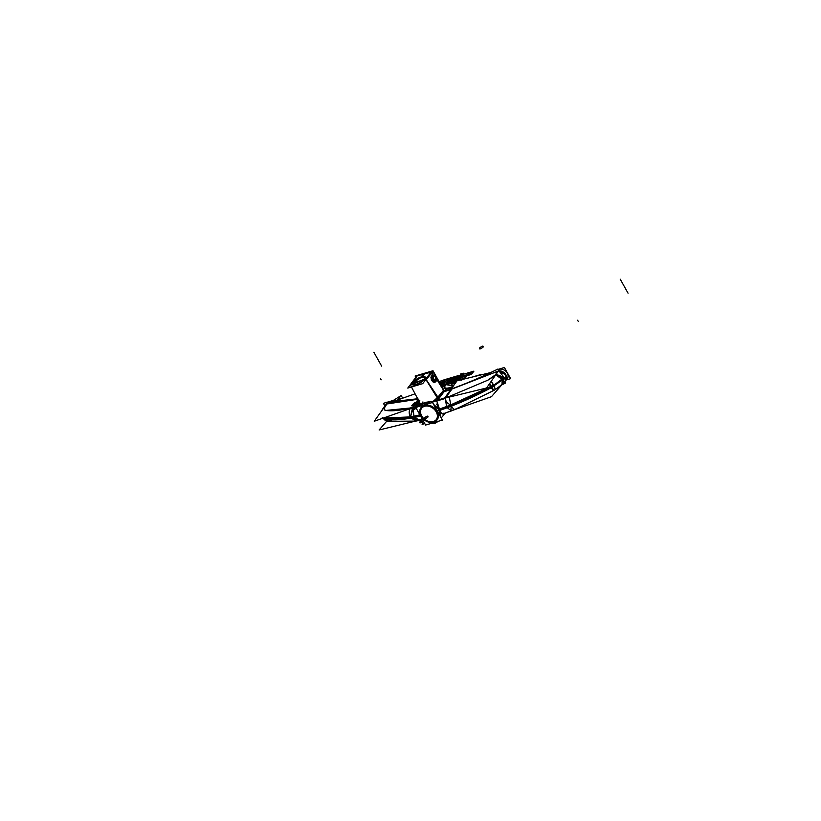 <?xml version="1.0" encoding="UTF-8"?>
<svg xmlns="http://www.w3.org/2000/svg" width="821" height="821" viewBox="0 0 821 821"><rect width="100%" height="100%" fill="white"/><g stroke="black" fill="none" stroke-linecap="round" stroke-linejoin="round"><path stroke-width="1.23" d="M384.854 405.913L383.417 403.337L386.055 402.557M394.378 401.1L393.895 400.238L387.091 402.259M389.103 401.89L388.928 402.126A6.281 4.813 38.3 0 1 391.648 402.064A6.281 4.813 -141.7 0 0 388.928 402.126L388.928 402.126A6.281 4.813 38.3 0 1 391.648 402.064A6.281 4.813 -141.7 0 0 388.928 402.126L388.887 402.064M388.754 402.013L388.631 402.064A6.445 4.947 -141.7 0 0 388.128 402.269A6.445 4.947 38.3 0 1 388.631 402.064L388.631 402.064A6.445 4.947 -141.7 0 0 388.128 402.269A6.445 4.947 38.3 0 1 388.631 402.064L388.631 402.064M386.619 403.573A6.445 4.947 -141.7 0 0 386.219 404.322A6.445 4.947 38.3 0 1 386.619 403.573A6.445 4.947 -141.7 0 0 386.219 404.322A6.445 4.947 38.3 0 1 386.619 403.573M385.86 402.218A155.723 47.608 -29.2 0 0 417.232 398.811L386.537 402.269L416.965 399.139M419.88 405.985L419.223 406.426M419.808 405.677L420.701 404.455M420.906 404.794L420.804 404.045L420.906 404.794M424.098 403.111L419.685 406.292M420.968 404.907L424.447 402.495L420.968 404.907L424.447 402.495L433.611 401.182L424.447 402.495L430.686 403.029L424.19 402.834L424.324 405.307C429.506 404.363 433.765 406.395 437.121 411.383L439.327 410.028L440.692 417.109L439.286 409.207L450.626 404.999L491.163 387.194L451.252 406.128C450.647 409.915 451.088 411.259 452.587 410.151C451.088 411.259 450.647 409.915 451.252 406.128L439.851 410.223L439.584 409.71L437.121 411.383C439.512 416.668 438.404 420.28 433.796 422.24C428.613 423.184 424.354 421.152 420.999 416.165C418.618 410.88 419.726 407.267 424.324 405.307L424.19 402.834L420.219 405.533L424.447 402.495L420.968 404.907L424.447 402.495L433.498 401.192L437.921 397.179L426.222 379.651L424.211 381.673L426.222 379.651L437.911 397.19L443.576 390.365L437.152 379.979L436.095 381.088L437.141 379.949L436.095 381.088M417.817 385.1L413.096 386.496M410.808 385.737L411.526 383.038L417.006 375.792M438.393 397.19L432.534 402.506L442.365 420.095L425.596 425.062L415.754 407.452L432.523 402.485M420.229 384.392L411.988 386.824M415.837 377.352L415.108 376.039L433.006 370.733L444.5 391.289M444.161 391.401L443.792 390.734M443.648 390.498L437.152 379.979L443.648 390.498L437.921 397.179L426.222 379.651L437.911 397.19L443.576 390.365L437.921 397.179A3.079 2.299 -140.4 0 1 438.004 397.313A3.079 2.278 -142.3 0 0 437.911 397.19L437.921 397.179A3.079 2.299 -140.4 0 1 438.004 397.313A3.079 2.299 -140.4 0 0 437.921 397.179A3.079 2.299 -140.4 0 1 438.004 397.313A3.079 2.278 -142.3 0 0 437.911 397.19L433.498 401.192L437.911 397.19M431.897 375.31A3.889 2.196 73.5 0 0 431.774 379.856A3.889 2.196 73.5 0 0 434.761 382.309A3.889 2.196 73.5 0 0 434.832 382.288C431.651 381.703 430.512 379.456 431.425 375.536L433.067 373.36L432.246 372.036L424.211 381.673M432.246 372.046L424.806 373.668L422.63 376.562M423.338 374.109L417.119 375.946L423.338 374.109L417.119 375.946L423.338 374.109L417.119 375.946L411.773 383.469M435.407 422.979L430.635 423.574M435.212 423.041L438.332 421.286L435.387 422.866L433.796 422.24L435.387 422.866L438.311 421.296L434.843 423.379L438.455 421.255M440.528 416.811L439.04 410.11M439.266 409.833L436.998 411.27M435.263 422.877L433.632 422.22M435.561 422.794L433.888 422.148M420.188 415.488L420.978 416.011L420.188 415.488M419.151 405.841L424.19 402.834L424.324 405.307C419.726 407.267 418.618 410.88 420.999 416.165C424.354 421.152 428.613 423.184 433.796 422.24C428.613 423.184 424.354 421.152 420.999 416.165L420.249 415.672L420.999 416.165C424.354 421.152 428.613 423.184 433.796 422.24C438.404 420.28 439.512 416.668 437.121 411.383C433.765 406.395 429.506 404.363 424.324 405.307C419.726 407.267 418.618 410.88 420.999 416.165C418.618 410.88 419.726 407.267 424.324 405.307C429.506 404.363 433.765 406.395 437.121 411.383C439.512 416.668 438.404 420.28 433.796 422.24L435.387 422.866L433.796 422.24C428.613 423.184 424.354 421.152 420.999 416.165C418.618 410.88 419.726 407.267 424.324 405.307L424.19 402.834L424.324 405.307C429.506 404.363 433.765 406.395 437.121 411.383C439.512 416.668 438.404 420.28 433.796 422.24L435.387 422.866L438.311 421.296M420.373 415.795L421.132 416.278M424.365 402.752L424.488 405.328M424.067 402.844L424.231 405.4M439.44 410.151L437.141 411.537M450.606 404.958L490.773 386.496L450.729 405.184L439.358 409.33L450.626 404.999L490.968 386.845L493.39 390.447L491.163 387.194L493.39 390.447L491.071 387.245L451.252 406.128C450.647 409.915 451.088 411.259 452.587 410.151C451.088 411.259 450.647 409.915 451.252 406.128L439.851 410.223C441.267 413.651 442.54 414.656 443.668 413.24C442.54 414.656 441.267 413.651 439.851 410.223L433.509 404.26L439.327 410.028L433.509 404.26L439.327 410.028L437.121 411.383L439.327 410.028L440.692 417.109L439.584 409.71L436.639 404.065M439.348 410.254L433.704 404.609M430.183 403.183L423.8 403.203M451.766 389.103L445.618 397.692C445.085 400.515 446.757 402.957 450.626 404.999C446.757 402.957 445.085 400.515 445.618 397.692C445.085 400.515 446.757 402.957 450.626 404.999C446.757 402.957 445.085 400.515 445.618 397.692L451.766 389.103L445.639 397.641L434.699 401.089M433.406 401.1A10.416 3.181 -29.2 0 0 437.326 397.969M436.033 399.529L433.539 401.059M448.584 389.903L446.08 390.642M452.063 388.867L445.167 398.503L436.444 401.089M452.587 410.151C451.088 411.259 450.647 409.915 451.252 406.128L439.851 410.223C441.267 413.651 442.54 414.656 443.668 413.24C442.54 414.656 441.267 413.651 439.851 410.223L436.741 400.853L439.286 409.207L450.626 404.999C446.757 402.957 445.085 400.515 445.618 397.692L436.741 400.853L438.773 398.708L438.137 397.58L438.773 398.708L438.137 397.58L438.773 398.708L443.987 391.802L450.862 389.431L443.987 391.802L450.862 389.431L443.987 391.802L436.762 400.833L438.773 398.708L436.762 400.833L424.447 402.495L433.498 401.192M437.85 397.395L443.73 390.303M438.024 397.713L438.66 398.852M437.911 397.508A3.079 2.299 -140.4 0 0 437.778 397.261L443.648 390.17M443.689 390.221L437.932 397.159M443.925 390.58L437.542 398.308L425.76 379.251L432.144 371.523M435.818 381.396L435.469 381.775A3.889 2.196 73.5 0 1 434.976 382.227L435.397 381.888C432.226 382.196 431.004 380.051 431.733 375.443L432.821 381.827M434.75 382.319L434.832 382.288C431.651 381.703 430.512 379.456 431.425 375.536L433.067 373.36L432.246 372.036L433.067 373.36L431.425 375.536L433.067 373.36L432.246 372.036L426.222 379.651L437.921 397.179M432.4 371.934L426.14 379.856M425.463 379.302L411.875 383.325L425.463 379.302L431.487 371.697L424.806 373.668L431.487 371.697L424.806 373.668L431.487 371.697L425.463 379.302L411.875 383.325L425.463 379.302L431.487 371.697L425.463 379.302L411.875 383.325L417.119 375.946M431.949 371.369L422.723 383.643L407.78 388.076L411.27 383.438M422.271 377.055C425.319 376.449 426.161 377.208 424.785 379.333C419.623 384.095 415.447 385.891 412.265 384.731C415.447 385.891 419.623 384.095 424.785 379.333C419.623 384.095 415.447 385.891 412.265 384.731C415.447 385.891 419.623 384.095 424.785 379.333C426.161 377.208 425.319 376.449 422.271 377.055L425.34 377.414L422.271 377.055M412.224 384.597L412.891 382.853L421.183 377.383L412.891 382.853L421.183 377.383L412.891 382.853L412.224 384.597M421.666 376.798L423.8 373.966M423.708 373.647L421.009 377.065M424.324 379.097A7.522 2.299 -29.2 0 0 425.145 376.952A7.522 2.299 -29.2 0 0 419.357 377.66A7.522 2.299 -29.2 0 0 412.45 382.617M414.431 380.995C420.424 376.89 424.067 375.813 425.36 377.752L424.662 379.107L425.145 376.962L422.066 376.695L425.329 377.393C423.882 375.915 420.434 376.931 414.985 380.482L421.152 377.178L412.768 382.637L414.431 380.995M425.145 376.962L425.36 377.752M419.942 404.763A12.828 9.831 38.3 0 1 420.711 403.645M412.891 382.258A7.522 2.299 -29.2 0 0 412.07 384.402A7.522 2.299 -29.2 0 0 417.858 383.694A7.522 2.299 -29.2 0 0 424.765 378.738M412.204 384.649L424.59 378.974L423.369 380.605C417.037 384.946 413.302 386.055 412.163 383.92L412.07 384.402M412.152 384.515L412.163 383.92M424.714 373.35L422.015 376.767M437.224 379.897L435.489 381.888M431.548 375.536L433.149 373.298M433.406 401.182L437.911 397.097M442.16 387.112L443.833 386.619L446.131 390.734M421.778 416.699A9.298 7.122 38.3 0 1 421.553 408.283A9.298 7.122 38.3 0 1 429.178 406.354A9.298 7.122 38.3 0 1 436.464 412.358M421.707 415.949A9.298 7.122 38.3 0 1 424.744 406.046A9.298 7.122 38.3 0 1 436.413 411.598A9.298 7.122 38.3 0 1 433.375 421.501A9.298 7.122 38.3 0 1 421.707 415.949A9.298 7.122 -141.7 0 0 433.375 421.501A9.298 7.122 -141.7 0 0 436.413 411.598A9.298 7.122 -141.7 0 0 424.744 406.046A9.298 7.122 -141.7 0 0 421.707 415.949A9.298 7.122 38.3 0 1 424.744 406.046A9.298 7.122 38.3 0 1 436.413 411.598A9.298 7.122 -141.7 0 0 424.744 406.046A9.298 7.122 -141.7 0 0 421.707 415.949A9.298 7.122 -141.7 0 0 433.375 421.501A9.298 7.122 -141.7 0 0 436.413 411.598A9.298 7.122 38.3 0 1 433.375 421.501A9.298 7.122 38.3 0 1 421.707 415.949M435.92 411.383A9.298 7.122 38.3 0 1 436.146 419.798A9.298 7.122 38.3 0 1 428.531 421.727A9.298 7.122 38.3 0 1 421.235 415.734M455.039 409.494L491.44 396.707L501.744 384.916A155.723 47.608 150.8 0 0 505.603 383.027L504.812 381.601M498.778 370.805L497.813 369.091A155.723 47.608 150.8 0 1 442.899 391.812M502.442 384.29L504.371 383.345L502.421 384.31M501.867 384.803L504.474 383.54L501.826 384.833M448.923 411.803L452.35 410.562M455.645 409.289L442.591 413.979M456.076 408.745C454.906 410.223 453.305 409.269 451.293 405.892L439.758 410.048M433.509 404.26L439.327 410.028L439.235 409.115A124.576 38.084 -29.2 0 0 491.758 385.849L492.446 387.081A124.576 38.084 -29.2 0 1 439.912 410.336M436.669 400.792L449.087 396.225L450.862 405.122L439.389 409.381M490.64 372.57L457.092 380.749L444.551 398.226L486.576 387.984L498.665 370.61M497.577 371.287L451.93 389.051L496.89 371.605M495.268 374.94L489.696 379.169L495.268 374.94L489.696 379.169L495.268 374.94L498.06 371.041L495.268 374.94L498.06 371.041L495.268 374.94L487.787 380.215L448.923 396.625M498.419 370.168L499.23 369.193M499.455 369.234L498.552 370.404L499.455 369.234A6.445 4.947 38.3 0 1 506.957 372.549A6.445 4.947 38.3 0 1 506.465 379.415A6.445 4.947 -141.7 0 0 506.957 372.549A6.445 4.947 -141.7 0 0 499.455 369.234A6.445 4.947 38.3 0 1 506.957 372.549A6.445 4.947 38.3 0 1 506.465 379.415A6.445 4.947 -141.7 0 0 506.957 372.549A6.445 4.947 -141.7 0 0 499.455 369.234L498.46 370.23M493.821 390.427L454.906 409.494L493.39 390.663L491.779 388.446M493.78 390.139L491.42 386.855M452.145 410.644L451.458 410.921L447.004 407.544M493.493 390.334L491.102 387.03M493.349 390.406L490.958 387.112M493.39 390.663L491.42 387.635L493.483 390.611L495.586 389.39L502.832 383.848L504.166 378.902M495.34 389.246L491.369 381.293L493.749 385.295L501.918 379.128A5.921 3.612 -135.5 0 0 496.192 374.951M493.431 390.365L491.03 387.071M502.134 384.567A5.921 3.705 47.8 0 1 500.984 385.172A5.921 3.705 -132.2 0 0 502.144 379.538A5.921 3.705 47.8 0 1 502.134 384.567A5.921 3.705 -132.2 0 0 502.144 379.538L493.924 385.603L495.361 389.298L493.924 385.603L492.19 386.619L493.924 385.603L495.361 389.298L493.924 385.603L492.19 386.619M502.832 378.943A18.688 5.716 150.8 0 1 492.251 386.712M502.534 378.43A18.688 5.716 150.8 0 1 491.953 386.188M502.052 379.364L502.709 378.727M490.681 386.424L489.439 383.992M492.005 386.291L493.749 385.295L491.348 381.324L493.749 385.295L501.918 379.128A5.921 3.612 -135.5 0 0 495.935 374.93A5.921 3.612 44.5 0 1 501.918 379.128A5.921 3.612 44.5 0 0 495.935 374.93A5.921 3.612 44.5 0 1 501.918 379.128L493.749 385.295L501.918 379.128L493.749 385.295L491.348 381.324L493.749 385.295L492.005 386.291M489.696 379.169L487.695 380.256L489.696 379.169M490.753 386.383L489.49 383.91L490.722 386.404M502.062 379.21L495.976 374.879A6.158 4.721 38.3 0 1 502.308 378.081A6.158 4.721 38.3 0 1 502.565 384.156A6.158 4.721 38.3 0 1 502.083 384.608M502.124 379.333L502.154 384.546L495.515 389.431L491.286 381.416M501.98 379.302L495.915 374.971M496.079 374.725L503.632 377.219L496.869 374.622M498.881 370.835A6.424 4.926 38.3 0 1 505.51 374.15A6.424 4.926 38.3 0 1 505.787 380.492A6.414 4.916 -141.7 0 0 505.367 374.181A6.414 4.916 -141.7 0 0 498.799 370.948A6.414 4.916 38.3 0 1 505.449 374.222A6.414 4.916 38.3 0 1 505.726 380.564M505.664 380.626L505.869 374.961L498.768 370.989M505.623 380.687A6.414 4.916 -141.7 0 0 505.798 380.482L502.565 384.156M498.901 370.794L506.064 380.144M505.828 380.451A6.414 4.916 -141.7 0 0 505.449 374.222A6.414 4.916 -141.7 0 0 498.983 370.897M497.988 369.409L504.412 367.5L510.641 378.666L506.208 379.979M495.956 370.004L494.098 370.907M498.48 370.097L499.096 369.296M498.09 371.061L499.537 369.183M500.831 385.234L502.042 384.649L502.042 379.415M493.924 385.603L502.144 379.538A5.921 3.705 47.8 0 1 500.984 385.172A5.921 3.705 -132.2 0 0 502.144 379.538L493.924 385.603L502.144 379.538L493.924 385.603L495.361 389.298M490.609 386.465L489.378 384.074M489.398 384.043L490.64 386.445L489.398 384.043M491.071 386.209L489.727 383.581M446.552 406.734L445.269 397.713M422.589 419.675L420.711 420.034M423.42 421.163L419.644 422.281L420.855 420.752L419.562 422.363L423.451 421.214M423.359 421.06A3.582 1.098 150.8 0 1 421.378 420.301A3.582 1.098 150.8 0 0 423.359 421.06A3.705 1.129 -29.2 0 1 420.957 420.947A3.705 1.129 -29.2 0 0 423.379 421.091A3.705 1.129 -29.2 0 1 420.957 420.947A3.705 1.129 -29.2 0 0 423.379 421.091A3.582 1.098 150.8 0 1 421.378 420.301A3.582 1.098 150.8 0 0 423.359 421.06A3.705 1.129 150.8 0 1 420.988 421.235A3.705 1.129 150.8 0 1 420.947 420.927M418.587 420.557L416.021 421.07L410.859 417.868L419.972 415.867M418.453 420.578L411.064 418.033L420.783 415.867L411.064 418.033L418.638 420.547L422.538 419.572M386.824 421.111L379.117 429.978L415.395 421.132M386.342 404.322A6.414 4.916 -141.7 0 0 385.347 405.225A6.424 4.926 38.3 0 1 386.414 404.209L385.613 404.897M386.363 404.291A6.414 4.916 -141.7 0 0 385.367 405.194L386.773 403.357M415.077 393.834L391.124 402.249M386.742 403.788L374.243 421.255L411.885 408.027M420.783 415.867L411.064 418.033L420.783 415.867L411.064 418.033L420.331 419.818L411.064 418.033L384.485 418.823L383.027 418.084L410.438 416.904L413.61 407.165C402.228 410.284 392.941 411.383 385.767 410.449L384.895 410.202L384.454 407.76L386.044 405.533L384.454 407.76L386.044 405.533L384.454 407.76L384.895 410.202L384.454 407.76M387.45 403.901L416.77 399.396L387.45 403.901M419.634 415.19L410.428 417.089C408.663 413.394 408.837 410.202 410.941 407.524L412.511 407.247M383.027 418.084L384.433 418.813L383.027 418.084L410.438 416.904L412.44 408.786L410.438 416.904L420.219 414.851L410.438 416.904L412.265 409.135M420.516 404.117L418.536 406.631M412.871 407.852L412.039 408.909L415.929 407.75M419.685 404.948L420.321 404.148M419.716 405.902L419.357 405.266M419.654 404.897L420.424 403.932M420.126 416.155A124.576 38.084 150.8 0 1 384.156 419.162L383.51 418.002M419.51 414.903A124.576 38.084 150.8 0 1 383.633 417.951M411.085 418.074L384.587 419.09L410.962 417.838L420.721 415.744M384.536 419.223L387.615 421.317L415.046 421.111L387.861 421.368L384.751 419.264L387.84 421.368A5.921 5.234 -79.2 0 1 384.71 419.254L387.799 421.358A5.921 5.234 -79.2 0 1 384.71 419.254A5.921 5.234 100.8 0 0 387.81 421.358A5.921 5.234 -79.2 0 1 384.71 419.254M414.502 417.335L419.767 420.301M384.69 419.172L387.851 421.368L384.772 419.264M383.058 418.156L385.203 420.414L387.881 421.368L385.244 420.434M420.331 419.818L411.064 418.033L383.202 418.392L385.285 420.465L382.904 418.207L386.455 420.916M383.089 418.146L382.258 417.407M382.022 410.243A6.158 4.721 38.3 0 1 382.524 409.227A6.158 4.721 38.3 0 1 383.52 408.273L382.052 410.161L382.802 408.827M386.301 404.363L385.234 405.379M385.726 410.449L384.895 410.202L385.726 410.449M413.076 408.601L413.969 416.391M413.61 407.165C402.228 410.284 392.941 411.383 385.767 410.449L410.541 407.975M382.853 418.228A18.688 5.716 -29.2 0 0 383.941 418.772M423.78 421.809L420.003 422.928L420.711 422.025M423.739 421.727A3.705 1.129 -29.2 0 1 421.327 421.84A3.705 1.129 -29.2 0 0 423.739 421.727A3.705 1.129 150.8 0 1 421.327 421.84A3.705 1.129 -29.2 0 0 423.739 421.727A3.705 1.129 150.8 0 1 421.347 421.891M421.409 421.82L423.605 421.491M437.295 379.281L434.473 374.222L432.041 377.291L434.873 382.35L437.295 379.281M433.467 375.69A2.925 1.652 -106.5 0 1 434.997 375.792A2.925 1.652 73.5 0 0 433.467 375.69A2.925 1.652 -106.5 0 1 434.997 375.792A2.925 1.652 -106.5 0 1 436.362 378.224A2.925 1.652 -106.5 0 1 436.033 380.718A2.925 1.652 -106.5 0 1 434.637 380.975A2.925 1.652 73.5 0 0 436.033 380.718A2.925 1.652 73.5 0 0 436.362 378.224A2.925 1.652 73.5 0 0 434.997 375.792A2.925 1.652 73.5 0 0 433.467 375.69A2.925 1.652 -106.5 0 1 434.997 375.792A2.925 1.652 -106.5 0 1 436.362 378.224A2.925 1.652 -106.5 0 1 436.033 380.718A2.925 1.652 -106.5 0 1 434.637 380.975A2.925 1.652 73.5 0 0 436.033 380.718A2.925 1.652 -106.5 0 1 434.637 380.975M434.063 380.523A2.925 1.652 -106.5 0 1 433.139 378.933A2.925 1.652 73.5 0 0 434.063 380.523A2.925 1.652 -106.5 0 1 433.139 378.933A2.925 1.652 73.5 0 0 434.063 380.523A2.925 1.652 -106.5 0 1 433.139 378.933M432.893 377.763A2.925 1.652 -106.5 0 1 433.17 376.059A2.925 1.652 73.5 0 0 432.893 377.763A2.925 1.652 -106.5 0 1 433.17 376.059A2.925 1.652 73.5 0 0 432.893 377.763A2.925 1.652 -106.5 0 1 433.17 376.059M433.888 379.128A1.858 1.047 73.5 0 0 434.371 379.784A1.847 1.047 73.5 0 0 435.674 379.579A1.847 1.047 73.5 0 0 435.407 377.352A1.847 1.047 73.5 0 0 433.816 376.747A1.847 1.047 73.5 0 0 433.94 379.22A1.847 1.047 73.5 0 0 435.53 379.825A1.847 1.047 73.5 0 0 435.407 377.352A1.847 1.047 73.5 0 0 433.601 377.198A1.858 1.047 73.5 0 0 433.991 379.312A1.847 1.047 -106.5 0 1 434.176 376.5A1.847 1.047 -106.5 0 1 435.499 377.444M435.951 380.985L435.951 381.272A3.397 1.919 73.5 0 0 436.403 380.421A3.397 1.919 73.5 0 1 435.951 381.272A3.397 1.919 73.5 0 0 436.403 380.421M435.961 380.8A2.915 1.652 73.5 0 0 435.93 376.993A2.915 1.652 73.5 0 0 433.416 375.741A2.915 1.652 73.5 0 1 435.93 376.993A2.915 1.652 73.5 0 1 435.961 380.8A2.915 1.652 73.5 0 0 435.93 376.993A2.915 1.652 73.5 0 0 433.416 375.741M433.149 375.885L432.8 375.638A3.397 1.919 73.5 0 1 433.816 375.053A3.397 1.919 73.5 0 0 432.8 375.638L432.8 375.638A3.397 1.919 73.5 0 1 433.816 375.053L433.314 375.854L433.775 375.064M434.042 374.951L432.646 376.726L430.871 377.25M431.292 377.106L432.421 376.767M433.211 375.228L432.482 375.443M436.064 376.613L433.981 374.961L432.205 375.484M436.751 379.928L435.992 376.521M436.762 379.825L435.366 381.601L433.591 382.124M434.566 381.806L433.857 382.022M431.538 380.472L433.324 379.949L435.438 381.591L433.662 382.124M432.02 380.38L433.108 380.061L432.985 378.348L433.119 380.051L432.02 380.38L434.34 380.78L432.02 380.38L433.098 380.061M430.881 377.157L432.657 376.634L433.375 380.051L431.6 380.575M433.303 375.7L432.975 375.423A3.397 1.919 73.5 0 0 432.41 376.829A3.397 1.919 73.5 0 1 432.975 375.423A3.397 1.919 73.5 0 0 432.41 376.829M433.231 375.987A2.915 1.652 73.5 0 0 432.913 377.855A2.915 1.652 73.5 0 1 433.231 375.987A2.915 1.652 73.5 0 0 432.913 377.855M433.119 378.83A2.915 1.652 73.5 0 0 434.124 380.585A2.915 1.652 73.5 0 1 433.119 378.83A2.915 1.652 73.5 0 0 434.124 380.585M434.576 380.923A2.915 1.652 73.5 0 0 436.105 380.616A2.915 1.652 73.5 0 1 434.576 380.923A2.915 1.652 73.5 0 0 436.105 380.616M436.105 380.79L436.115 381.057A3.397 1.919 73.5 0 1 435.489 381.58A3.397 1.919 73.5 0 0 436.115 381.057L436.115 381.057A3.397 1.919 73.5 0 1 435.489 381.58M432.431 377.978A3.397 1.919 73.5 0 0 434.36 381.426A3.397 1.919 73.5 0 1 432.431 377.978A3.397 1.919 73.5 0 0 434.36 381.426M434.34 376.48A1.858 1.047 73.5 0 0 433.601 377.188A1.847 1.047 73.5 0 0 433.94 379.22A1.847 1.047 73.5 0 0 434.371 379.784A1.858 1.047 73.5 0 0 435.376 379.99M435.387 377.25A1.847 1.047 -106.5 0 1 435.233 380.051A1.847 1.047 -106.5 0 1 433.919 379.107M415.149 402.423L411.711 405.8L416.534 404.373L418.956 401.295L414.667 402.793M416.637 402.033A2.915 0.893 -29.2 0 0 415.98 402.249A2.915 0.893 -29.2 0 1 416.637 402.033A2.915 0.893 -29.2 0 0 415.98 402.249A2.925 0.893 150.8 0 1 416.504 402.074A2.925 0.893 150.8 0 1 417.899 402.126A2.925 0.893 -29.2 0 0 417.222 401.921A2.915 0.893 -29.2 0 0 416.35 402.116A2.915 0.893 -29.2 0 1 417.212 401.921A2.925 0.893 -29.2 0 0 416.504 402.074A2.925 0.893 -29.2 0 0 415.99 402.249A2.925 0.893 150.8 0 1 416.504 402.074A2.925 0.893 150.8 0 1 417.899 402.126A2.925 0.893 -29.2 0 0 416.504 402.074A2.925 0.893 150.8 0 1 417.899 402.126M417.93 402.321A2.925 0.893 150.8 0 1 417.325 403.224A2.925 0.893 -29.2 0 0 417.93 402.321A2.925 0.893 150.8 0 1 417.325 403.224A2.925 0.893 -29.2 0 0 417.93 402.321A2.925 0.893 150.8 0 1 417.325 403.224M416.083 404.148A2.925 0.893 150.8 0 1 414.841 404.784A2.925 0.893 -29.2 0 0 416.083 404.148A2.925 0.893 150.8 0 1 414.841 404.784A2.925 0.893 -29.2 0 0 416.083 404.148A2.925 0.893 150.8 0 1 414.841 404.784M413.589 405.153A2.925 0.893 150.8 0 1 412.747 404.876A2.925 0.893 -29.2 0 0 413.589 405.153A2.925 0.893 150.8 0 1 412.747 404.876A2.925 0.893 150.8 0 1 413.887 403.419A2.915 0.893 -29.2 0 0 412.973 404.291A2.915 0.893 -29.2 0 0 413.661 405.133A2.915 0.893 -29.2 0 1 412.973 404.291A2.925 0.893 -29.2 0 0 412.747 404.876A2.925 0.893 -29.2 0 0 413.589 405.153A2.925 0.893 150.8 0 1 412.747 404.876A2.925 0.893 150.8 0 1 413.887 403.419A2.915 0.893 -29.2 0 0 412.973 404.291A2.915 0.893 -29.2 0 0 413.661 405.133M416.842 403.049A1.858 0.564 -29.2 0 1 415.405 404.148A1.858 0.564 -29.2 0 1 413.887 404.558A1.847 0.564 -29.2 0 0 415.364 404.178A1.847 0.564 -29.2 0 0 416.801 403.111A1.847 0.564 -29.2 0 1 415.169 404.26A1.847 0.564 -29.2 0 1 413.753 404.496A1.847 0.564 -29.2 0 0 413.897 404.558A1.858 0.564 -29.2 0 1 413.753 404.496A1.847 0.564 -29.2 0 0 415.169 404.26A1.847 0.564 -29.2 0 0 416.801 403.111A1.847 0.564 -29.2 0 0 416.904 402.588A1.847 0.564 150.8 0 1 416.729 403.142M414.02 405.112L413.948 405.523A3.397 1.037 -29.2 0 0 416.432 404.404A3.397 1.037 -29.2 0 1 413.948 405.523A3.397 1.037 -29.2 0 0 416.432 404.404M414.749 404.815A2.915 0.893 -29.2 0 0 416.155 404.096A2.915 0.893 -29.2 0 1 414.749 404.815A2.915 0.893 -29.2 0 0 416.155 404.096M417.253 403.265A2.915 0.893 -29.2 0 0 417.92 402.259A2.915 0.893 -29.2 0 1 417.253 403.265A2.915 0.893 -29.2 0 0 417.92 402.259L418.884 404.322M417.91 402.177A2.915 0.893 -29.2 0 0 417.212 401.921A2.915 0.893 -29.2 0 1 417.91 402.177A2.915 0.893 -29.2 0 0 417.212 401.921A2.915 0.893 -29.2 0 0 416.35 402.116M416.596 404.301A3.397 1.037 -29.2 0 0 418.371 402.044A3.397 1.037 -29.2 0 1 416.596 404.301A3.397 1.037 -29.2 0 0 418.371 402.044M415.087 402.444L417.879 401.623M418.402 402.567L418.782 403.244M418.371 402.629L418.895 404.332L418.146 402.988M415.036 406.857L414.697 406.877A3.397 1.037 -29.2 0 0 418.956 404.25A3.397 1.037 -29.2 0 1 414.697 406.877L414.697 406.877A3.397 1.037 -29.2 0 0 418.956 404.25A3.397 1.037 -29.2 0 0 418.72 403.234A3.397 1.037 -29.2 0 1 418.956 404.25A3.397 1.037 -29.2 0 0 418.72 403.234M412.963 405.656L413.712 407L415.169 406.816L416.391 406.2L415.631 404.845L412.953 405.636L413.712 407L415.169 406.816L416.391 406.2L415.631 404.845L412.953 405.636L413.712 407L415.169 406.816L416.391 406.2L415.631 404.845L416.391 406.2L415.631 404.845L412.953 405.636L413.712 407L415.169 406.816L418.926 404.004M417.817 401.613L419.038 404.609M416.483 406.498L415.436 404.63L418.043 402.68L419.09 404.548M415.631 404.845L412.953 405.636L413.712 407L415.169 406.816L418.895 404.332L418.135 402.978L416.76 403.696L418.135 402.967L418.895 404.332L417.766 405.482L418.895 404.332L418.135 402.978L416.76 403.696L418.135 402.967L417.93 402.218M413.805 407.267L412.758 405.4L415.539 404.579L416.586 406.446M413.271 406.323A3.397 1.037 -29.2 0 0 414.041 407A3.397 1.037 -29.2 0 1 413.271 406.323A3.397 1.037 -29.2 0 0 414.041 407A3.397 1.037 -29.2 0 0 415.036 406.775L415.323 406.775M414.041 407A3.397 1.037 -29.2 0 0 415.036 406.775A3.397 1.037 -29.2 0 1 414.041 407M412.635 404.281L413.856 407.278M414.051 403.244L412.665 404.486M414.318 405.03L414.287 405.43A3.397 1.037 -29.2 0 1 412.604 405.533A3.397 1.037 -29.2 0 0 414.287 405.43L414.287 405.43A3.397 1.037 -29.2 0 1 412.604 405.533M413.887 403.419A2.925 0.893 -29.2 0 0 412.973 404.301A2.915 0.893 -29.2 0 1 413.897 403.419A2.925 0.893 -29.2 0 0 412.747 404.876A2.925 0.893 150.8 0 1 413.887 403.419L413.733 403.84A1.847 0.564 150.8 0 1 413.733 403.829A1.847 0.564 150.8 0 0 413.61 404.25A1.847 0.564 150.8 0 0 415.036 404.086A1.847 0.564 150.8 0 0 416.74 402.865M413.312 406.847L412.717 407.596L417.54 406.159L419.962 403.09L419.079 403.357M416.75 403.162A1.858 0.564 -29.2 0 0 416.955 402.844A1.847 0.564 -29.2 0 0 416.904 402.588A1.847 0.564 -29.2 0 1 416.801 403.111A1.847 0.564 -29.2 0 0 416.955 402.854M416.822 403.019A1.847 0.564 150.8 0 1 415.96 403.788M415.785 403.891A1.847 0.564 150.8 0 1 413.774 404.486M418.002 399.365L416.421 399.827L417.52 398.442M417.561 398.524A2.915 0.893 -29.2 0 0 417.92 399.191A2.915 0.893 -29.2 0 1 417.561 398.524A2.915 0.893 -29.2 0 0 417.92 399.191A2.925 0.893 150.8 0 1 417.458 398.914A2.925 0.893 150.8 0 1 417.561 398.513A2.925 0.893 -29.2 0 0 417.458 398.914A2.925 0.893 -29.2 0 0 417.92 399.201A2.925 0.893 150.8 0 1 417.458 398.914A2.925 0.893 150.8 0 1 417.561 398.513A2.925 0.893 -29.2 0 0 417.458 398.914A2.925 0.893 150.8 0 1 417.561 398.513M417.961 399.283L417.468 399.437L418.515 401.295M417.663 399.673L418.884 399.057L417.663 399.673L418.884 399.057L417.663 399.673L418.423 401.028L419.88 400.853L418.423 401.028L417.673 399.683L418.423 401.028L419.88 400.853L418.423 401.028L417.673 399.683L418.423 401.028M416.658 401.982L417.971 400.32A3.397 1.037 -29.2 0 0 418.741 401.028A3.397 1.037 -29.2 0 0 418.884 401.017A3.397 1.037 -29.2 0 1 418.741 401.028A3.397 1.037 -29.2 0 0 418.884 401.017M417.981 400.361A3.397 1.037 -29.2 0 0 418.741 401.028A3.397 1.037 -29.2 0 1 417.981 400.361M417.355 398.329L418.566 401.305M417.314 399.57A3.397 1.037 -29.2 0 0 418.166 399.663A3.397 1.037 -29.2 0 1 417.314 399.57A3.397 1.037 -29.2 0 0 418.166 399.663M418.956 401.171L417.427 401.623L418.012 400.874M421.707 422.107L420.588 422.446L420.978 421.943M424.703 423.462A3.407 1.047 -29.2 0 1 424.077 423.667L424.077 423.667A3.407 1.047 -29.2 0 0 424.703 423.462A3.407 1.047 -29.2 0 1 424.077 423.667L424.436 423.646M421.994 421.932L423.195 424.067L424.775 423.595L422.107 424.385L422.682 423.646M424.56 423.615L423.102 423.79L424.56 423.615L423.102 423.79L422.24 422.261L423.102 423.79L424.56 423.615L423.102 423.79L422.24 422.261M422.651 423.102A3.407 1.047 -29.2 0 0 423.41 423.79A3.407 1.047 -29.2 0 1 422.651 423.102A3.407 1.047 -29.2 0 0 423.41 423.79A3.407 1.047 -29.2 0 0 424.416 423.564L424.724 423.564M423.41 423.79A3.407 1.047 -29.2 0 0 424.416 423.564A3.407 1.047 -29.2 0 1 423.41 423.79M422.056 421.932L423.246 424.067M416.421 402.331A1.847 0.564 150.8 0 1 416.842 402.454A1.847 0.564 150.8 0 1 416.647 402.978M413.917 404.004L416.493 403.06L414.02 403.809M414.092 403.716L416.473 402.577M414.759 404.199L413.363 404.609L413.835 404.014M415.898 403.86L417.181 402.239L416.483 402.444M413.825 403.501L416.257 402.783M416.339 402.68L413.733 403.84M413.261 406.292L411.762 408.181L417.848 406.385L420.178 403.47M419.829 402.824L418.731 403.152M419.162 404.579A3.705 1.129 -29.2 0 0 419.562 403.522A3.705 1.129 -29.2 0 0 418.895 403.275A3.705 1.129 150.8 0 1 419.264 404.476A3.705 1.129 150.8 0 1 415.087 407.134A3.705 1.129 150.8 0 1 413.23 406.477A3.705 1.129 -29.2 0 0 413.096 407.124A3.705 1.129 -29.2 0 0 415.949 406.785A3.705 1.129 -29.2 0 0 419.346 404.343M419.213 404.661L419.531 405.246M413.107 407.144A3.705 1.129 -29.2 0 0 415.857 406.847A3.705 1.129 -29.2 0 0 419.264 404.476A3.705 1.129 -29.2 0 0 419.572 403.532A3.705 1.129 -29.2 0 0 418.936 403.285A3.705 1.129 150.8 0 1 419.264 404.476A3.705 1.129 150.8 0 1 415.087 407.134A3.705 1.129 150.8 0 1 413.23 406.477A3.705 1.129 -29.2 0 0 415.087 407.134A3.705 1.129 -29.2 0 0 419.264 404.476A3.705 1.129 150.8 0 1 415.087 407.134A3.705 1.129 150.8 0 1 413.23 406.477M419.747 403.973L418.443 405.625M413.24 406.436A3.705 1.129 -29.2 0 0 413.107 407.134L413.476 407.801M419.398 404.425L419.716 405.01M416.791 406.693L413.661 407.616M418.515 406.631L420.516 404.106L420.804 404.65L411.054 386.219M415.898 407.709L412.121 408.827L412.891 407.852M419.623 405.112A3.705 1.129 150.8 0 0 419.747 404.014A3.705 1.129 150.8 0 1 419.623 405.112A3.705 1.129 150.8 0 1 417.089 407.062A3.705 1.129 150.8 0 0 419.623 405.112L419.305 404.537L419.623 405.112A3.705 1.129 150.8 0 1 417.089 407.062A3.705 1.129 150.8 0 0 419.623 405.112A3.705 1.129 150.8 0 0 419.747 404.014A3.705 1.129 150.8 0 1 419.623 405.112L419.305 404.537M415.857 407.627A3.705 1.129 150.8 0 1 413.435 407.688A3.705 1.129 150.8 0 0 415.857 407.627A3.705 1.129 150.8 0 1 413.435 407.688A3.705 1.129 150.8 0 0 415.857 407.627M417.951 400.463A3.705 1.129 -29.2 0 0 417.817 401.161A3.705 1.129 -29.2 0 0 418.505 401.428A3.705 1.129 150.8 0 1 417.93 400.515A3.705 1.129 -29.2 0 0 417.807 401.161M417.817 401.161A3.705 1.129 -29.2 0 0 418.556 401.418M419.192 401.602L418.669 401.664M419.439 402.085L418.464 402.372M419.408 402.013A3.705 1.129 150.8 0 1 418.402 402.003A3.705 1.129 150.8 0 0 419.408 402.013A3.705 1.129 150.8 0 1 418.402 402.003A3.705 1.129 150.8 0 0 419.408 402.013M424.447 402.495L430.686 403.029L424.19 402.834L420.157 405.605L424.19 402.834L430.686 403.029M445.639 397.641L436.741 400.853L439.286 409.207L436.741 400.853L445.639 397.641L436.762 400.833M425.319 377.28L424.785 379.333L425.319 377.28M493.472 390.396L491.42 387.635M504.433 381.529A6.414 4.916 -141.7 0 0 505.972 375.074A6.414 4.916 -141.7 0 0 498.819 370.918A6.414 4.916 38.3 0 1 505.972 375.074A6.414 4.916 38.3 0 1 504.433 381.529A6.414 4.916 -141.7 0 0 505.972 375.074A6.414 4.916 -141.7 0 0 498.819 370.918M502.349 384.32L503.92 377.742M416.668 409.074L414 408.324M391.453 420.639L384.751 419.264L391.453 420.639M383.664 408.068L382.565 409.258M401.079 395.64L402.834 398.134L401.079 395.64M393.433 400.371L400.853 395.712L393.433 400.371M399.694 399.232L399.755 397.58L396.759 400.268L399.755 397.58L396.759 400.268L399.755 397.58L399.694 399.232M455.347 380.472L458.385 379.548L455.347 380.472M453.623 382.76L454.136 382.237L453.623 382.76M620.224 279.191L628.055 293.189M452.186 382.781L456.907 376.459L458.231 376.069L452.946 382.771L450.667 383.233L452.186 382.781L456.907 376.459L458.231 376.069L452.946 382.771L450.421 383.52L452.186 382.781M439.461 382.268L440.118 381.437L458.118 375.659L452.545 382.894L451.263 383.274L452.761 381.272C452.638 379.435 450.596 380.041 446.603 383.099L444.89 385.162L441.616 386.127L444.89 385.162L446.603 383.099C450.596 380.041 452.638 379.435 452.761 381.272L451.263 383.274L452.545 382.894L445.865 384.875L448.461 381.58L456.887 376.192L444.982 379.713C443.566 381.786 444.387 382.504 447.445 381.878L444.849 385.172L441.616 386.127L444.849 385.172L447.445 381.878C444.387 382.504 443.566 381.786 444.982 379.713L456.887 376.192L448.461 381.58L445.865 384.875L452.535 382.894L458.118 375.659L440.118 381.437L439.461 382.268M453.233 378.491L443.843 385.47L442.95 386.886L458.662 376.264L463.968 379.076L458.662 376.264L442.95 386.886L443.843 385.47L453.233 378.491L450.708 379.23L453.233 378.491M441.626 386.147L444.243 382.822L443.012 383.191L441.226 385.449L443.012 383.191L444.243 382.822L441.626 386.147M439.892 383.048L450.708 379.23L439.892 383.048M433.796 422.24C438.404 420.28 439.512 416.668 437.121 411.383L439.327 410.028L440.692 417.109M453.674 382.637L453.171 383.458L453.705 382.545L456.363 381.765L453.705 382.555L456.363 381.765L453.705 382.555L452.935 383.53L453.705 382.545L456.363 381.765L453.705 382.545L456.363 381.765L453.705 382.555L456.363 381.765L453.705 382.555L452.935 383.53L453.705 382.545L456.363 381.765L453.325 383.038L454.095 382.063L453.582 382.699L456.363 381.765L453.869 383.633L451.201 384.423L451.027 383.345L453.531 381.467L456.209 380.677L456.373 381.744L453.869 383.633L451.201 384.423L451.027 383.345L453.531 381.467L456.209 380.677L456.373 381.744L453.869 383.633L451.201 384.423L451.027 383.345L453.531 381.467L456.209 380.677L456.373 381.744L453.869 383.633L451.201 384.423L451.027 383.345L453.531 381.467L456.209 380.677L456.373 381.744L453.869 383.633L451.201 384.423L451.027 383.345L453.531 381.467L456.209 380.677L456.373 381.744L453.869 383.633L451.201 384.423L451.027 383.345L453.531 381.467L456.209 380.677L456.373 381.744L453.705 382.555L456.322 381.816L453.726 382.524L452.915 383.551L453.715 382.535L456.435 381.673L454.095 382.063L453.325 383.038L456.322 381.816L454.095 382.063L452.935 383.53L453.705 382.545L456.363 381.765L454.095 382.063L452.935 383.53L454.095 382.063L452.935 383.53L456.271 381.888L453.603 382.678L455.039 382.155L453.603 382.678L455.039 382.155L453.603 382.678L455.039 382.155L453.603 382.678L455.039 382.155L453.603 382.678L455.039 382.155L453.603 382.678L454.095 382.063L452.935 383.53L454.095 382.063L452.935 383.53L455.039 382.155L452.935 383.53L455.039 382.155L452.946 383.51L454.095 382.063L452.935 383.53L454.095 382.063L452.935 383.53L454.095 382.063L452.935 383.53L454.095 382.063L452.935 383.53L453.705 382.545L452.935 383.53L453.705 382.545L452.935 383.53L453.705 382.545L456.363 381.765L453.336 383.038L454.034 382.134L453.171 383.458L454.105 382.052L452.935 383.53L454.105 382.052L452.935 383.53L453.705 382.545L456.363 381.765L453.654 382.627M472.434 377.013L481.404 374.355L472.434 377.013M438.773 398.708L443.987 391.802M452.309 377.824L446.881 384.361L448.204 384.177L445.68 384.926L450.986 378.214L452.309 377.824L446.881 384.361L448.204 384.177L445.68 384.926L450.986 378.214L452.309 377.824M434.832 382.278C431.651 381.703 430.512 379.456 431.425 375.536C430.512 379.456 431.651 381.703 434.832 382.278M431.425 375.536L433.067 373.36L432.246 372.036L426.222 379.651L432.246 372.036M458.231 376.069L452.946 382.771L442.868 385.757L444.356 383.756L440.354 383.869L444.356 383.756L442.868 385.757L452.946 382.771L458.231 376.069L441.154 380.677L458.231 376.069M439.625 382.576L441.154 380.677L439.625 382.576M432.369 371.882L426.109 379.805M440.569 384.259L444.315 379.754L457.902 375.731L452.535 382.894L457.902 375.731L444.315 379.754L440.569 384.259M461.587 374.797L473.912 371.143L471.326 374.438L459.083 378.06L461.587 374.797L473.912 371.143L471.326 374.438L459.083 378.06L461.587 374.797M463.424 375.761L466.513 374.848L463.424 375.761M459.852 379.292L456.681 378.768L459.278 375.484L463.947 374.099L459.852 379.292L456.681 378.768L459.278 375.484L463.947 374.099L459.852 379.292M456.414 380.308L455.183 380.677L459.278 375.484L460.509 375.115L456.414 380.308L455.183 380.677L459.278 375.484L460.509 375.115L456.414 380.308L455.183 380.677L459.278 375.484L469.633 372.416L465.528 377.609C464.07 376.11 460.622 377.126 455.183 380.677L459.278 375.484L469.633 372.416L465.528 377.609C464.07 376.11 460.622 377.126 455.183 380.677L459.278 375.484L460.509 375.115L456.414 380.308L455.183 380.677L459.278 375.484L460.509 375.115L456.414 380.308M461.351 377.393L455.183 380.677L459.278 375.484L463.947 374.099L461.351 377.393L455.183 380.677L459.278 375.484L463.947 374.099L461.351 377.393M459.278 375.484L471.613 371.831L468.924 375.146L456.681 378.768L459.278 375.484L471.613 371.831L468.924 375.146L456.681 378.768L459.278 375.484M463.598 375.71L466.667 374.797L463.598 375.71M453.018 383.417L454.105 382.052L452.935 383.53L454.105 382.052L452.935 383.53L453.705 382.545L456.363 381.765L453.336 383.038L454.105 382.052L452.935 383.53L453.705 382.545L452.935 383.53L453.705 382.545L452.935 383.53L453.705 382.545L452.935 383.53L453.705 382.545L452.935 383.53L453.705 382.545L452.935 383.53L453.705 382.545L452.935 383.53L453.705 382.545L452.935 383.53L453.705 382.545L452.935 383.53L453.705 382.545L452.935 383.53L453.705 382.545L452.935 383.53L453.705 382.545L452.935 383.53L453.705 382.545L452.935 383.53L453.705 382.545L452.935 383.53L453.705 382.545L452.935 383.53L453.705 382.545L453.018 383.417L453.705 382.555L453.018 383.417L455.799 382.545L453.018 383.417M455.912 382.391L453.233 383.14L455.912 382.391M452.217 387.543L445.423 389.472L452.217 387.543M461.053 380.369C466.287 374.191 450.667 378.82 446.347 384.731L453.387 385.911L446.347 384.731C450.667 378.82 466.287 374.191 461.053 380.369C466.287 374.191 450.667 378.82 446.347 384.731C450.667 378.82 466.287 374.191 461.053 380.369M437.121 411.383C433.765 406.395 429.506 404.363 424.324 405.307M457.759 377.414C462.408 376.275 463.742 377.188 461.761 380.164C463.742 377.188 462.408 376.275 457.759 377.414L445.649 384.936L457.759 377.414M453.048 386.373L449.651 387.686C444.992 388.826 443.658 387.912 445.649 384.936C443.658 387.912 444.992 388.826 449.651 387.686L453.048 386.373M381.652 366.135L373.863 352.209M577.594 320.2L578.282 321.432M451.252 406.128L491.071 387.245L451.252 406.128L439.851 410.223L439.584 409.71M439.286 409.207L450.626 404.999L490.968 386.845L450.626 404.999L439.286 409.207M463.383 373.216L460.386 374.078L463.383 373.216M456.26 381.898L453.541 382.75L456.26 381.898L453.541 382.75L456.26 381.898L454.177 383.243L452.935 383.53L453.705 382.545L452.823 383.664L453.705 382.555L452.823 383.664L453.705 382.555L452.823 383.664L453.705 382.555L452.823 383.664L453.705 382.555L452.823 383.664L453.705 382.555L452.823 383.664L453.705 382.555L452.823 383.664L453.705 382.555L452.823 383.664L453.705 382.555L452.823 383.664L453.705 382.555L452.823 383.664L453.705 382.555L452.823 383.664L453.705 382.555L452.823 383.664L453.705 382.555L452.823 383.664L453.705 382.555L452.823 383.664L453.705 382.555L452.823 383.664L453.705 382.555L452.823 383.664L453.705 382.555L452.823 383.664L453.705 382.555L452.823 383.664L453.705 382.555L452.935 383.53L454.177 383.243L456.271 381.898L454.054 383.397L456.271 381.898M424.139 418.125C426.869 415.929 428.152 415.549 428.008 416.986C425.288 419.182 423.995 419.562 424.139 418.125C426.869 415.929 428.152 415.549 428.008 416.986C425.288 419.182 423.995 419.562 424.139 418.125M479.392 348.114C482.122 345.918 483.405 345.538 483.261 346.975C480.542 349.171 479.248 349.551 479.392 348.114C482.122 345.918 483.405 345.538 483.261 346.975C480.542 349.171 479.248 349.551 479.392 348.114M412.44 408.786L410.438 416.904L420.219 414.851L410.438 416.904L384.279 418.464L410.438 416.904M381.17 379.815L380.482 378.584M384.238 418.453L411.064 418.033L383.202 418.392M455.891 382.422L450.77 383.417C454.629 380.431 456.579 379.856 456.63 381.683C456.579 379.856 454.629 380.431 450.77 383.417C454.629 380.431 456.579 379.856 456.63 381.683C456.579 379.856 454.629 380.431 450.77 383.417C454.629 380.431 456.579 379.856 456.63 381.683C456.579 379.856 454.629 380.431 450.77 383.417C454.629 380.431 456.579 379.856 456.63 381.683C456.579 379.856 454.629 380.431 450.77 383.417C454.629 380.431 456.579 379.856 456.63 381.683C456.579 379.856 454.629 380.431 450.77 383.417C454.629 380.431 456.579 379.856 456.63 381.683C456.579 379.856 454.629 380.431 450.77 383.417C454.629 380.431 456.579 379.856 456.63 381.683C456.579 379.856 454.629 380.431 450.77 383.417C454.629 380.431 456.579 379.856 456.63 381.683C456.579 379.856 454.629 380.431 450.77 383.417C454.629 380.431 456.579 379.856 456.63 381.683C456.579 379.856 454.629 380.431 450.77 383.417C454.629 380.431 456.579 379.856 456.63 381.683C456.579 379.856 454.629 380.431 450.77 383.417C454.629 380.431 456.579 379.856 456.63 381.683C456.579 379.856 454.629 380.431 450.77 383.417C454.629 380.431 456.579 379.856 456.63 381.683C456.579 379.856 454.629 380.431 450.77 383.417L455.891 382.422M455.286 382.083L452.114 383.017L455.286 382.083M435.407 377.352A1.847 1.047 73.5 0 0 433.816 376.747A1.847 1.047 73.5 0 0 433.94 379.22A1.847 1.047 73.5 0 0 435.53 379.825A1.847 1.047 73.5 0 0 435.407 377.352A1.847 1.047 73.5 0 0 433.816 376.747A1.847 1.047 73.5 0 0 433.94 379.22A1.847 1.047 73.5 0 0 435.53 379.825A1.847 1.047 73.5 0 0 435.407 377.352A1.847 1.047 73.5 0 0 433.816 376.747A1.847 1.047 73.5 0 0 433.94 379.22A1.847 1.047 73.5 0 0 435.53 379.825A1.847 1.047 73.5 0 0 435.407 377.352A1.847 1.047 73.5 0 0 433.816 376.747A1.847 1.047 73.5 0 0 433.94 379.22A1.847 1.047 73.5 0 0 435.53 379.825A1.847 1.047 73.5 0 0 435.407 377.352A1.847 1.047 73.5 0 0 433.816 376.747A1.847 1.047 73.5 0 0 433.94 379.22A1.847 1.047 73.5 0 0 435.53 379.825A1.847 1.047 73.5 0 0 435.407 377.352A1.847 1.047 73.5 0 0 433.816 376.747A1.847 1.047 73.5 0 0 433.94 379.22A1.847 1.047 73.5 0 0 435.53 379.825A1.847 1.047 73.5 0 0 435.407 377.352M434.997 375.792A2.925 1.652 -106.5 0 1 436.362 378.224A2.925 1.652 -106.5 0 1 436.033 380.718A2.925 1.652 73.5 0 0 436.362 378.224A2.925 1.652 73.5 0 0 434.997 375.792M452.535 384.023L451.109 383.879L452.279 382.401L454.865 381.077L456.291 381.221L452.535 384.023L451.109 383.879L452.279 382.401L454.865 381.077L456.291 381.221L452.535 384.023L451.109 383.879L452.279 382.401L454.865 381.077L456.291 381.221L452.535 384.023L451.109 383.879L452.279 382.401L454.865 381.077L456.291 381.221L452.535 384.023L451.109 383.879L452.279 382.401L454.865 381.077L456.291 381.221L452.535 384.023L451.109 383.879L452.279 382.401L454.865 381.077L456.291 381.221L452.535 384.023L451.109 383.879L452.279 382.401L454.865 381.077L456.291 381.221L452.535 384.023L451.109 383.879L452.279 382.401L454.865 381.077L456.291 381.221L452.535 384.023L451.109 383.879L452.279 382.401L454.865 381.077L456.291 381.221L452.535 384.023L451.109 383.879L452.279 382.401L454.865 381.077L456.291 381.221L452.535 384.023L451.109 383.879L452.279 382.401L454.865 381.077L456.291 381.221L452.535 384.023L451.109 383.879L452.279 382.401L454.865 381.077L456.291 381.221L452.535 384.023L451.109 383.879L452.279 382.401L454.865 381.077L456.291 381.221L452.535 384.023L451.109 383.879L452.279 382.401L454.865 381.077L456.291 381.221L452.535 384.023L451.109 383.879L452.279 382.401L454.865 381.077L456.291 381.221L452.535 384.023L451.109 383.879L452.279 382.401L454.865 381.077L456.291 381.221L452.535 384.023L451.109 383.879L452.279 382.401L454.865 381.077L456.291 381.221L452.535 384.023L451.109 383.879L452.279 382.401L454.865 381.077L456.291 381.221L452.535 384.023M452.238 382.986L455.162 382.114L452.238 382.986M433.119 380.051L432.985 378.348L433.119 380.051M416.391 406.2L418.895 404.332M415.99 402.249A2.925 0.893 150.8 0 1 416.504 402.074A2.925 0.893 -29.2 0 0 415.99 402.249M413.753 404.496A1.847 0.564 -29.2 0 0 415.169 404.26A1.847 0.564 -29.2 0 0 416.801 403.111A1.847 0.564 -29.2 0 1 415.169 404.26A1.847 0.564 -29.2 0 1 413.753 404.496A1.847 0.564 -29.2 0 0 415.169 404.26A1.847 0.564 -29.2 0 0 416.801 403.111A1.847 0.564 -29.2 0 1 415.169 404.26A1.847 0.564 -29.2 0 1 413.753 404.496A1.847 0.564 -29.2 0 0 415.169 404.26A1.847 0.564 -29.2 0 0 416.801 403.111A1.847 0.564 -29.2 0 0 416.904 402.588A1.847 0.564 -29.2 0 1 416.801 403.111A1.847 0.564 -29.2 0 0 416.904 402.588A1.847 0.564 -29.2 0 1 416.801 403.111A1.847 0.564 -29.2 0 0 416.904 402.588M454.926 382.186L452.484 382.914L454.926 382.186M418.936 403.285A3.705 1.129 150.8 0 1 419.264 404.476A3.705 1.129 -29.2 0 0 418.936 403.285M418.505 401.428A3.705 1.129 150.8 0 1 417.93 400.515A3.705 1.129 -29.2 0 0 418.505 401.428A3.705 1.129 150.8 0 1 417.93 400.515M422.918 401.91L420.024 405.79M420.219 405.533L421.194 404.219M411.465 386.978L420.444 403.983M420.506 404.086L420.814 404.671M445.3 413.066L441.185 418.002L445.3 413.066M434.914 423.133L431.066 423.441L434.914 423.133M420.116 405.666L419.726 406.282L420.116 405.666M442.817 413.907L451.14 411.003M495.617 389.37L493.37 390.683M505.798 380.482L507.275 378.655M420.178 419.552L421.122 421.245M418.967 420.475L420.506 420.147M414.482 409.361L413.538 407.678M385.336 405.235L382.524 409.227M382.637 409.063L382.145 409.966M419.562 403.522L419.931 404.189"/></g></svg>
